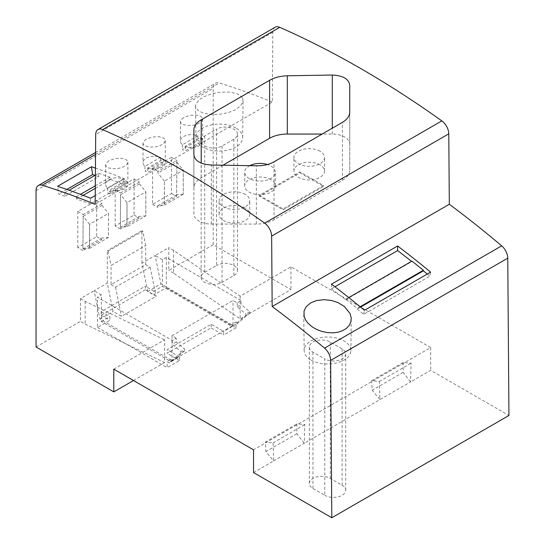 <?xml version="1.0" encoding="UTF-8"?>
<svg xmlns="http://www.w3.org/2000/svg" width="545" height="545" viewBox="0 0 545 545"><rect width="100%" height="100%" fill="white"/><g stroke="black" fill="none" stroke-linecap="round" stroke-linejoin="round"><path stroke-width="0.41" stroke-dasharray="2.73 2.04" d="M310.997 360.054A23.381 13.502 0 0 0 336.415 362.997A23.381 13.502 0 0 0 350.912 350.592A23.381 13.502 0 0 0 344.065 340.966A23.381 13.502 0 0 0 318.518 338.057A23.381 13.502 0 0 0 304.151 350.592A23.381 13.502 0 0 0 310.997 360.054M183.665 136.543A11.132 6.431 180 0 1 197.917 135.821L182.411 144.766A11.132 6.431 180 0 1 180.409 141.087A11.132 6.431 180 0 1 183.665 136.543M147.743 291.48L160.932 283.87L155.127 255.523L141.938 263.133L147.743 291.48L156.115 296.317L121.474 316.318L113.101 311.481L107.304 283.134L107.304 250.632L108.128 251.109L142.77 231.114L145.699 245.434L145.699 264.625L111.057 284.619L111.057 265.429L145.699 245.434M89.632 248.316L108.435 237.457L108.435 213.408L89.632 224.261L89.557 248.343L82.922 248.936L83.174 216.31L89.557 224.254L89.557 248.343M146.271 158.132A11.132 6.431 180 0 1 160.516 157.41L145.018 166.361A11.132 6.431 180 0 1 143.008 162.683A11.132 6.431 180 0 1 146.271 158.132M371.629 380.744L403.123 362.561L411.114 363.174L410.555 381.909L379.947 399.58L379.388 381.493L371.629 380.744L372.208 390.234L379.947 399.58L304.274 443.269L296.841 433.745L296.841 423.928L304.832 424.541L304.274 443.269L273.658 460.941L265.919 451.594L265.347 442.104L296.841 423.928M379.388 381.493L411.114 363.174M275.136 27.25A11.132 6.431 -120 0 0 272.834 32.271L272.302 102.072L95.164 204.341M157.716 205.758L176.607 194.844L176.859 162.219L157.961 173.126L157.975 171.368L176.873 160.462L176.6 196.438L157.703 207.345L157.716 205.758L164.427 205.131L164.352 181.076L164.352 205.165M309.342 347.104L309.342 483.463A12.283 7.092 180 0 0 312.939 488.477L324.752 495.296L324.752 358.937L312.939 352.118A12.283 7.092 180 0 1 309.342 347.104A12.283 7.092 180 0 1 316.924 340.55A12.283 7.092 180 0 1 330.318 342.083L342.124 348.902A12.283 7.092 180 0 1 345.721 353.916A12.283 7.092 180 0 1 338.138 360.47A12.283 7.092 180 0 1 324.752 358.937M309.342 483.463A12.283 7.092 180 0 1 316.924 476.909A12.283 7.092 180 0 1 330.318 478.449L342.124 485.268A12.283 7.092 180 0 1 345.721 490.282A12.283 7.092 180 0 1 338.138 496.836A12.283 7.092 180 0 1 324.752 495.296M253.541 472.563L273.658 460.941L273.106 442.853L265.347 442.104M403.123 362.561L403.123 372.385L410.555 381.909L430.679 370.293L508.948 415.481M120.322 227.347L139.213 216.44L139.2 218.027L120.309 228.941L120.581 192.957L139.472 182.05L139.459 183.808L120.568 194.715L120.322 227.347L127.033 226.727L145.828 215.868L145.828 191.82L127.033 202.672L120.568 194.715M273.106 442.853L304.832 424.541M95.382 175.115L98.659 173.221L98.659 176.696L64.807 196.241L64.807 192.766L76.232 196.799L76.722 199.061L90.572 203.946L90.572 198.251M64.807 196.241L58.778 194.115L57.579 186.301M403.123 372.385L372.208 390.234M108.877 179.727A11.132 6.431 180 0 1 123.122 178.998L107.617 187.95A11.132 6.431 180 0 1 105.614 184.271A11.132 6.431 180 0 1 108.877 179.727M163.275 158.997A11.132 6.431 180 0 1 165.278 162.683A11.132 6.431 180 0 1 162.015 167.226A11.132 6.431 180 0 1 147.77 167.949L163.275 158.997L163.275 163.548L147.77 172.493A11.132 6.431 180 0 1 145.018 170.905L160.516 161.954A11.132 6.431 180 0 1 163.275 163.548M147.77 167.949L147.77 172.493M296.841 433.745L265.919 451.594M126.958 202.665L126.958 226.754M64.807 192.766L69.16 190.253M77.778 247.566L77.778 211.426L96.669 200.519L96.669 236.659L77.778 247.566L82.908 250.53L83.187 214.553L102.079 203.639L102.065 205.397L83.174 216.31M96.669 236.659L101.806 239.623L82.908 250.53M66.858 189.449L58.778 194.115M124.621 188.815A11.132 6.431 180 0 1 110.376 189.537L125.875 180.593A11.132 6.431 180 0 1 127.884 184.271A11.132 6.431 180 0 1 124.621 188.815M176.859 162.219L183.249 170.169L183.249 194.252L183.229 170.224L164.427 181.083M110.376 194.088A11.132 6.431 180 0 1 107.617 192.494L123.122 183.542A11.132 6.431 180 0 1 125.875 185.137L110.376 194.088L110.376 189.537M139.459 183.808L145.828 191.82M145.849 191.758L145.828 215.868M145.018 166.361L145.018 170.905M160.516 157.41L160.516 161.954M98.659 176.696L94.925 175.381M98.659 173.221L110.083 177.254L110.574 179.516L124.423 184.401L124.423 178.706L95.232 195.56M95.436 168.092A879.575 507.824 60 0 1 124.423 178.706M90.572 203.946L124.423 184.401M76.722 199.061L83.119 195.362M95.286 188.338L110.574 179.516M240.154 296.201L240.154 318.927L173.521 273.079L173.521 250.353L240.154 296.201L290.935 266.887L430.679 347.567L253.541 449.836M113.796 369.156L164.576 339.835L164.576 362.561L85.17 324.091L80.442 321.366L80.442 298.64L94.115 290.744L101.397 294.954L101.397 319.949L99.912 319.097L94.115 290.744L107.304 283.134M80.442 298.64L85.17 301.365L164.576 339.835M172.254 340.407L172.254 344.27L180.913 351.539L184.85 349.27L176.185 341.994L176.185 338.132L172.254 340.407L97.46 297.223L101.397 294.954M176.185 338.132L171.995 335.713L233.008 300.486L237.204 302.904L241.142 300.636L241.142 304.498L249.801 311.767L245.863 314.043L245.863 315.405L234.057 325.406L233.008 324.8L233.008 325.481L171.995 360.708L171.995 360.027L171.069 359.496L167.138 361.771L169.1 362.902L180.913 352.901L184.85 350.633L184.85 349.27M160.932 283.87L162.41 284.722L162.41 259.727L166.348 257.451L241.142 300.636M162.41 259.727L155.127 255.523L168.8 247.628L168.8 270.354L213.19 244.725L290.935 289.613L240.154 318.927M173.521 250.353L168.8 247.628M115.172 225.977L115.172 189.837L134.07 178.93L134.07 215.064L115.172 225.977L120.309 228.941M134.07 215.064L139.2 218.027M430.679 347.567L430.679 370.293M145.849 215.847L139.213 216.44M164.427 205.131L183.229 194.279M183.249 194.252L176.607 194.844M233.008 325.481L232.088 324.949L232.088 326.544L162.41 286.316L162.41 284.722L232.088 324.949L232.088 324.268L233.008 324.8L233.008 300.486M171.995 335.713L171.995 360.027L173.037 360.633L184.85 350.633M200.669 137.408A11.132 6.431 180 0 1 202.672 141.087A11.132 6.431 180 0 1 199.416 145.638A11.132 6.431 180 0 1 185.164 146.36L200.669 137.408L200.669 141.952L185.164 150.904A11.132 6.431 180 0 1 182.411 149.316L197.917 140.365A11.132 6.431 180 0 1 200.669 141.952M185.164 146.36L185.164 150.904M82.922 248.936L101.82 238.029L101.806 239.623M164.352 181.076L157.961 173.126M102.065 205.397L108.435 213.408M331.483 284.156L331.483 288.761L334.916 286.779M197.917 135.821L197.917 140.365M182.411 144.766L182.411 149.316M134.07 178.93L139.472 182.05M108.455 213.347L108.455 237.436L101.82 238.029M96.669 200.519L102.079 203.639M77.778 211.426L83.187 214.553M360.143 306.753L357.248 308.429L357.248 309.035L360.579 307.108M357.248 309.035A874.01 504.616 60 0 1 363.719 314.336L429.855 276.151L430.605 272.125M363.719 314.336L364.476 310.303M331.483 288.761A874.01 504.616 60 0 1 345.68 299.77L345.823 299.266L357.248 308.429M348.752 297.577L345.823 299.266M345.68 299.77L411.809 261.586L411.952 261.089M146.271 139.152L143.499 141.605L143.015 143.022L143.26 144.214L145.018 145.869L149.902 147.157L155.638 146.891L160.135 145.638L163.841 143.403L165.271 140.801L164.903 139.363L163.786 138.219L158.827 136.659L152.062 137.061L146.271 139.152M183.665 117.563L180.892 120.009L180.409 121.426L180.661 122.625L182.411 124.28L187.303 125.568L193.032 125.302L197.535 124.049L201.241 121.808L202.672 119.212L202.168 117.57L200.662 116.303L195.771 115.029L189.462 115.472L183.665 117.563M237.443 270.518L237.443 134.159A12.249 7.071 0 0 1 233.859 139.159L222.047 145.978A12.249 7.071 0 0 1 208.701 147.511A12.249 7.071 0 0 1 201.139 140.978A12.249 7.071 0 0 1 204.729 135.977L216.535 129.158L216.535 265.517L204.729 272.337A12.249 7.071 0 0 0 201.139 277.337A12.249 7.071 0 0 0 208.701 283.87A12.249 7.071 0 0 0 222.047 282.337L233.859 275.518A12.249 7.071 0 0 0 237.443 270.518A12.249 7.071 0 0 0 229.881 263.984A12.249 7.071 0 0 0 216.535 265.517M237.443 134.159A12.249 7.071 0 0 0 229.881 127.625A12.249 7.071 0 0 0 216.535 129.158M235.815 128.014A23.381 13.502 0 0 0 210.268 125.105A23.381 13.502 0 0 0 195.9 137.647A23.381 13.502 0 0 0 202.747 147.109A23.381 13.502 0 0 0 228.164 150.045A23.381 13.502 0 0 0 242.661 137.647A23.381 13.502 0 0 0 235.815 128.014M76.232 196.799L80.456 194.361M95.307 185.791L110.083 177.254M427.287 274.04A874.01 504.616 60 0 1 429.855 276.151M290.935 266.887L290.935 289.613M213.19 244.725L213.19 88.331A11.132 6.431 60 0 1 215.5 83.235A11.132 6.431 60 0 1 219.274 82.99A879.575 507.824 60 0 1 272.302 102.072M125.875 180.593L125.875 185.137M145.699 264.625L150.154 267.193L115.513 287.195L111.057 284.619M115.513 287.195L121.474 316.318M150.154 267.193L156.115 296.317M242.355 97.991C241.265 96.077 239.173 94.571 236.074 93.468L229.561 92.098L220.521 92.146L212.632 93.556L204.75 96.376L199.402 99.674L196.043 103.782L195.56 105.941L195.887 107.719L198.509 110.867L203.878 113.305L211.29 114.518L219.792 114.293L228.273 112.617L234.854 110.036L240.277 106.248L242.879 102.024L242.981 99.728L242.355 97.991M152.573 168.248L171.464 157.341L171.464 193.475L152.573 204.382L152.573 168.248L157.975 171.368M141.938 263.133L141.938 230.637L107.304 250.632M36.052 346.995L80.442 321.366M127.033 226.727L127.033 202.672M108.877 160.748L106.098 163.193L105.621 164.61L105.866 165.803L107.099 167.138L108.871 168.017L112.508 168.746L118.245 168.48L122.741 167.226L126.447 164.992L127.877 162.396L127.373 160.748L125.868 159.481L120.983 158.214L114.668 158.649L108.877 160.748M107.617 187.95L107.617 192.494M123.122 178.998L123.122 183.542M173.521 273.079L168.8 270.354M141.938 230.637L142.77 231.114M85.17 301.365L85.17 324.091M108.128 251.109L111.057 265.429M133.477 380.519L164.576 362.561M99.912 319.097L113.101 311.481M171.069 359.496L171.069 361.771L101.397 321.543L101.397 319.949L171.995 360.708M173.037 360.633L169.1 362.902M171.069 361.771L179.537 356.88L179.537 360.518L167.138 367.677L167.138 361.771M101.397 321.543L109.858 316.659L109.858 320.29L97.46 327.45L97.46 297.223M97.46 327.45L167.138 367.677M180.913 351.539L180.913 352.901M211.228 324.275L211.119 327.845L167.029 353.296L167.138 349.727L211.228 324.275L223.62 331.428L223.62 335.066L211.119 327.845M179.537 356.88L167.138 349.727M232.088 326.544L223.62 331.428M166.348 257.451L166.348 287.678L153.949 294.838L153.949 291.2L162.41 286.316M153.949 291.2L145.29 286.2L145.29 289.838L153.949 294.838M145.29 289.838L101.2 315.289L101.2 311.658L145.29 286.2M101.2 311.658L109.858 316.659M179.537 360.518L167.029 353.296M166.348 287.678L236.019 327.906L236.019 322L232.088 324.268M236.019 327.906L223.62 335.066M237.204 302.904L237.204 306.767L245.863 314.043M237.204 306.767L241.142 304.498M249.801 311.767L249.801 313.13L245.863 315.405M249.801 313.13L237.988 323.13L234.057 325.406M237.988 323.13L236.019 322M101.2 315.289L109.858 320.29M176.185 341.994L172.254 344.27M171.464 193.475L176.6 196.438M171.464 157.341L176.873 160.462M152.573 204.382L157.703 207.345M115.172 189.837L120.581 192.957M320.038 151.217A15.308 8.836 -0 0 0 303.354 149.303A15.308 8.836 -0 0 0 293.905 157.464A15.308 8.836 -0 0 0 298.387 163.718A15.308 8.836 -0 0 0 315.071 165.632A15.308 8.836 -0 0 0 324.52 157.464A15.308 8.836 -0 0 0 320.038 151.217M249.862 165.619A15.308 8.836 -0 0 0 244.698 172.24A15.308 8.836 -0 0 0 249.181 178.488A15.308 8.836 -0 0 0 265.865 180.402A15.308 8.836 -0 0 0 275.32 172.24A15.308 8.836 -0 0 0 270.831 165.987A15.308 8.836 -0 0 0 267.452 164.515M245.243 194.395A15.308 8.836 -0 0 0 228.559 192.48A15.308 8.836 -0 0 0 219.11 200.649A15.308 8.836 -0 0 0 223.593 206.896A15.308 8.836 -0 0 0 240.277 208.817A15.308 8.836 -0 0 0 249.733 200.649A15.308 8.836 -0 0 0 245.243 194.395M223.096 165.142L201.214 177.772A25.05 14.463 -0 0 0 193.877 187.998L193.877 213.974A17.46 10.083 -0 0 0 211.337 224.056L256.327 224.056A25.05 14.463 -0 0 0 274.04 219.819L342.417 180.341A25.05 14.463 -0 0 0 349.754 170.115L349.754 144.139A17.46 10.083 -0 0 0 332.293 134.063L322.156 134.063M259.447 195.308L283.066 208.939L323.58 185.552L299.961 171.913L259.447 195.308L259.447 196.214L299.961 172.826L323.58 186.458L283.066 209.852L259.447 196.214M349.754 170.115L349.754 111.841M349.754 144.139L349.754 85.115M193.877 187.998L193.877 129.73M193.877 213.974L193.877 154.95M320.038 164.856A15.308 8.836 -0 0 0 303.354 162.935A15.308 8.836 -0 0 0 293.905 171.103A15.308 8.836 -0 0 0 298.387 177.35A15.308 8.836 -0 0 0 315.071 179.271A15.308 8.836 -0 0 0 324.52 171.103A15.308 8.836 -0 0 0 320.038 164.856M270.831 179.625A15.308 8.836 -0 0 0 254.147 177.711A15.308 8.836 -0 0 0 244.698 185.872A15.308 8.836 -0 0 0 249.181 192.126A15.308 8.836 -0 0 0 265.865 194.04A15.308 8.836 -0 0 0 275.32 185.872A15.308 8.836 -0 0 0 270.831 179.625M245.243 208.033A15.308 8.836 -0 0 0 228.559 206.119A15.308 8.836 -0 0 0 219.11 214.287A15.308 8.836 -0 0 0 223.593 220.534A15.308 8.836 -0 0 0 240.277 222.449A15.308 8.836 -0 0 0 249.733 214.287A15.308 8.836 -0 0 0 245.243 208.033M323.58 186.458L323.58 185.552M283.066 209.852L283.066 208.939M299.961 172.826L299.961 171.913M272.834 32.271L95.695 134.54M330.318 478.449L330.318 342.083M312.939 488.477L312.939 352.118M342.124 485.268L342.124 348.902M36.052 190.6L213.19 88.331M95.539 154.426L219.274 82.99M204.729 272.337L204.729 135.977M222.047 282.337L222.047 145.978M233.859 139.159L233.859 275.518M342.417 180.341L342.417 122.366M332.293 134.063L332.293 128.204M201.214 177.772L201.214 163.098M211.337 224.056L211.337 165.026M256.327 224.056L256.327 165.782M274.04 219.819L274.04 161.838M350.912 350.592L351.253 319.029M345.721 353.916L345.721 490.282M143.008 143.158L143.008 162.683M180.409 121.562L180.409 141.087M242.661 137.647L243.056 100.689M95.559 152.484L215.5 83.235M105.614 164.747L105.614 184.271M201.139 277.337L201.139 140.978M293.905 171.103L293.905 157.464M244.698 185.872L244.698 172.24M219.11 214.287L219.11 200.649M275.32 185.872L275.32 172.24M127.884 162.26L127.884 184.271M304.151 350.592L303.756 313.668M195.9 137.647L195.56 106.05M324.52 171.103L324.52 157.464M249.733 214.287L249.733 200.649M165.278 140.671L165.278 162.683M202.672 119.076L202.672 141.087"/><path stroke-width="0.82" d="M344.324 306.413L350.081 313.613L351.225 318.089L350.891 321.754L349.447 325.072L346.497 328.335L342.349 330.829L338.166 332.184L333.533 332.825L327.661 332.634L321.543 331.353L316.631 329.459L312.285 326.952L308.191 323.458L305.609 320.004L304.117 316.386L304.021 311.188L306.086 306.842L310.718 302.877L316.393 300.602L324.016 299.661L331.653 300.506L337.941 302.57L344.324 306.413M448.78 133.852L271.642 236.121L272.173 306.535L449.312 204.266L448.78 133.852A11.132 6.431 -120 0 0 441.832 120.895A974.215 562.467 60 0 0 279.776 27.332A11.132 6.431 -120 0 0 275.136 27.25L97.998 129.519A11.132 6.431 -120 0 0 95.695 134.54L95.164 204.341A879.575 507.824 60 0 0 42.135 185.259L95.539 154.426M279.776 27.332L102.637 129.601A11.132 6.431 -120 0 0 97.998 129.519M42.135 185.259A11.132 6.431 60 0 0 38.354 185.504A11.132 6.431 60 0 0 36.052 190.6L36.052 346.995L113.796 391.882L113.796 369.156L253.541 449.836L253.541 472.563L331.81 517.75L330.624 360.415L507.763 258.146L508.948 415.481L331.81 517.75M95.232 195.56L90.572 198.251A879.575 507.824 -120 0 0 57.579 186.301L91.431 166.756A879.575 507.824 60 0 1 95.436 168.092M102.637 129.601A974.215 562.467 60 0 1 264.693 223.164A11.132 6.431 -120 0 1 271.642 236.121M274.04 161.838L342.417 122.366C347.206 119.505 349.652 115.996 349.754 111.841L349.754 85.115C348.718 78.909 342.9 75.551 332.293 75.033L287.31 75.789C280.43 76.034 274.53 77.54 269.591 80.319L201.214 119.798C196.425 122.632 193.979 125.943 193.877 129.73L193.877 154.95C194.912 160.986 200.737 164.345 211.337 165.026L256.327 165.782C263.201 165.912 269.107 164.597 274.04 161.838M69.16 190.253L95.382 175.115M94.925 175.381L92.63 174.57L66.858 189.449M92.63 174.57L91.431 166.756M272.173 306.535A879.575 507.824 60 0 1 324.534 348.126A11.132 6.431 60 0 1 330.624 360.415M364.476 310.303L430.605 272.125A879.575 507.824 -120 0 0 397.612 245.979L331.483 284.156A879.575 507.824 -120 0 1 364.476 310.303M449.312 204.266A879.575 507.824 60 0 1 501.673 245.856A11.132 6.431 60 0 1 507.763 258.146M83.119 195.362L95.286 188.338M334.916 286.779L397.612 250.577L397.612 245.979M348.752 297.577L411.952 261.089L423.376 270.245L360.143 306.753M360.579 307.108L423.376 270.851A874.01 504.616 60 0 1 427.287 274.04M423.376 270.245L423.376 270.851M80.456 194.361L95.307 185.791M397.612 250.577A874.01 504.616 60 0 1 411.502 261.348M113.796 391.882L133.477 380.519M267.452 164.515A15.308 8.836 -0 0 0 249.862 165.619M322.156 134.063L287.31 134.063A25.05 14.463 -0 0 0 269.591 138.294L223.096 165.142M441.832 120.895L264.693 223.164M324.534 348.126L501.673 245.856M332.293 128.204L332.293 75.033M287.31 134.063L287.31 75.789M269.591 138.294L269.591 80.319M201.214 163.098L201.214 119.798M38.354 185.504L95.559 152.484"/></g></svg>

